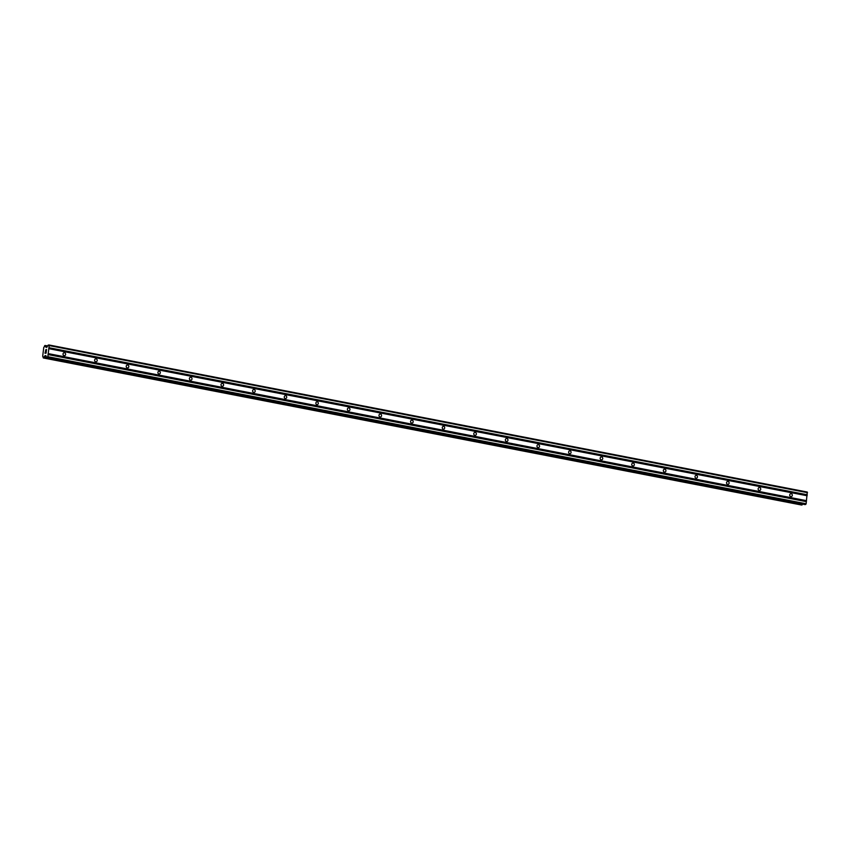 <?xml version="1.0" encoding="UTF-8"?>
<svg xmlns="http://www.w3.org/2000/svg" width="850" height="850" viewBox="0 0 850 850"><rect width="100%" height="100%" fill="white"/><g stroke="black" fill="none" stroke-linecap="round" stroke-linejoin="round"><path stroke-width="1.27" d="M64.504 352.761A1.466 1.296 -97.6 0 1 64.143 355.651A1.466 1.296 -97.6 0 1 64.504 352.761M96.103 358.891A1.466 1.296 -97.6 0 1 95.742 361.781A1.466 1.296 -97.6 0 1 96.103 358.891M127.691 365.022A1.466 1.296 -97.6 0 1 127.341 367.912A1.466 1.296 -97.6 0 1 127.691 365.022M159.29 371.152A1.466 1.296 -97.6 0 1 158.939 374.032A1.466 1.296 -97.6 0 1 159.29 371.152M190.889 377.272A1.466 1.296 -97.6 0 1 190.528 380.163A1.466 1.296 -97.6 0 1 190.889 377.272M222.477 383.403A1.466 1.296 -97.6 0 1 222.126 386.293A1.466 1.296 -97.6 0 1 222.477 383.403M254.076 389.534A1.466 1.296 -97.6 0 1 253.725 392.424A1.466 1.296 -97.6 0 1 254.076 389.534M285.674 395.664A1.466 1.296 -97.6 0 1 285.313 398.544A1.466 1.296 -97.6 0 1 285.674 395.664M317.263 401.795A1.466 1.296 -97.6 0 1 316.912 404.674A1.466 1.296 -97.6 0 1 317.263 401.795M348.861 407.915A1.466 1.296 -97.6 0 1 348.511 410.805A1.466 1.296 -97.6 0 1 348.861 407.915M380.46 414.046A1.466 1.296 -97.6 0 1 380.099 416.936A1.466 1.296 -97.6 0 1 380.46 414.046M412.048 420.176A1.466 1.296 -97.6 0 1 411.697 423.066A1.466 1.296 -97.6 0 1 412.048 420.176M443.647 426.307A1.466 1.296 -97.6 0 1 443.296 429.186A1.466 1.296 -97.6 0 1 443.647 426.307M475.246 432.427A1.466 1.296 -97.6 0 1 474.884 435.317A1.466 1.296 -97.6 0 1 475.246 432.427M506.834 438.558A1.466 1.296 -97.6 0 1 506.483 441.447A1.466 1.296 -97.6 0 1 506.834 438.558M538.433 444.688A1.466 1.296 -97.6 0 1 538.082 447.578A1.466 1.296 -97.6 0 1 538.433 444.688M570.031 450.819A1.466 1.296 -97.6 0 1 569.67 453.698A1.466 1.296 -97.6 0 1 570.031 450.819M601.63 456.939A1.466 1.296 -97.6 0 1 601.269 459.829A1.466 1.296 -97.6 0 1 601.63 456.939M633.218 463.069A1.466 1.296 -97.6 0 1 632.867 465.959A1.466 1.296 -97.6 0 1 633.218 463.069M664.817 469.2A1.466 1.296 -97.6 0 1 664.466 472.09A1.466 1.296 -97.6 0 1 664.817 469.2M696.416 475.331A1.466 1.296 -97.6 0 1 696.054 478.21A1.466 1.296 -97.6 0 1 696.416 475.331M728.004 481.451A1.466 1.296 -97.6 0 1 727.653 484.341A1.466 1.296 -97.6 0 1 728.004 481.451M759.602 487.581A1.466 1.296 -97.6 0 1 759.252 490.471A1.466 1.296 -97.6 0 1 759.602 487.581M791.201 493.712A1.466 1.296 -97.6 0 1 790.84 496.602A1.466 1.296 -97.6 0 1 791.201 493.712M45.549 353.058L45.624 352.431L45.549 353.058M45.698 352.421L45.624 353.058M46.049 352.994L46.197 351.836L46.049 352.994M46.261 351.826L46.102 353.132L45.018 353.281L45.252 351.953M45.773 349.701L46.325 350.742L46.474 349.509L46.325 350.742M45.751 349.86L45.528 350.88M45.996 350.232L46.357 351.05L45.996 350.232M46.548 349.499L46.357 351.05M45.114 355.661L44.838 356.001A1.264 0.574 101 0 0 44.2 357.138L43.754 357.903L43.053 357.287A1.264 0.574 101 0 0 42.681 356.288A1.264 0.574 101 0 1 42.681 356.288L43.764 347.416A1.264 0.574 101 0 0 44.402 346.279L44.848 345.514L45.549 346.131A1.264 0.574 101 0 0 45.921 347.129A1.264 0.574 101 0 0 45.932 347.129L46.814 347.31L48.206 345.068L49.204 345.589L47.844 356.703L46.654 357.51L45.9 355.661L45.114 355.661L45.974 355.831M804.918 504.571L806.14 503.774L807.266 492.044L48.971 344.973M46.654 357.51L804.95 504.581L46.676 357.51M43.329 357.956L801.593 505.027L802.485 504.209A1.264 0.574 101 0 1 802.506 504.114M48.833 348.681L807.117 495.752M48.227 353.611L806.512 500.682M48.748 348.468L807.043 495.55M48.822 347.937L807.107 495.008M48.949 347.703L807.245 494.774M49.204 345.589L807.5 492.671M45.985 347.236L46.559 347.342M45.932 347.129L46.835 347.299M44.838 356.001L46.134 356.256M44.922 355.874L46.07 356.097M47.441 357.404L805.736 504.486M47.844 356.703L806.14 503.774M48.11 354.588L806.395 501.659M48.025 354.376L806.321 501.457M48.089 353.844L806.384 500.916M45.549 346.131L47.345 346.481M45.528 345.982L47.419 346.343M45.358 345.525L47.664 345.918M43.754 357.903L802.039 504.974M43.849 357.808L802.145 504.889M44.136 357.297L802.432 504.369M44.2 357.138L802.485 504.209M44.976 355.789L46.028 355.991M43.307 357.956L801.593 505.027"/></g></svg>
